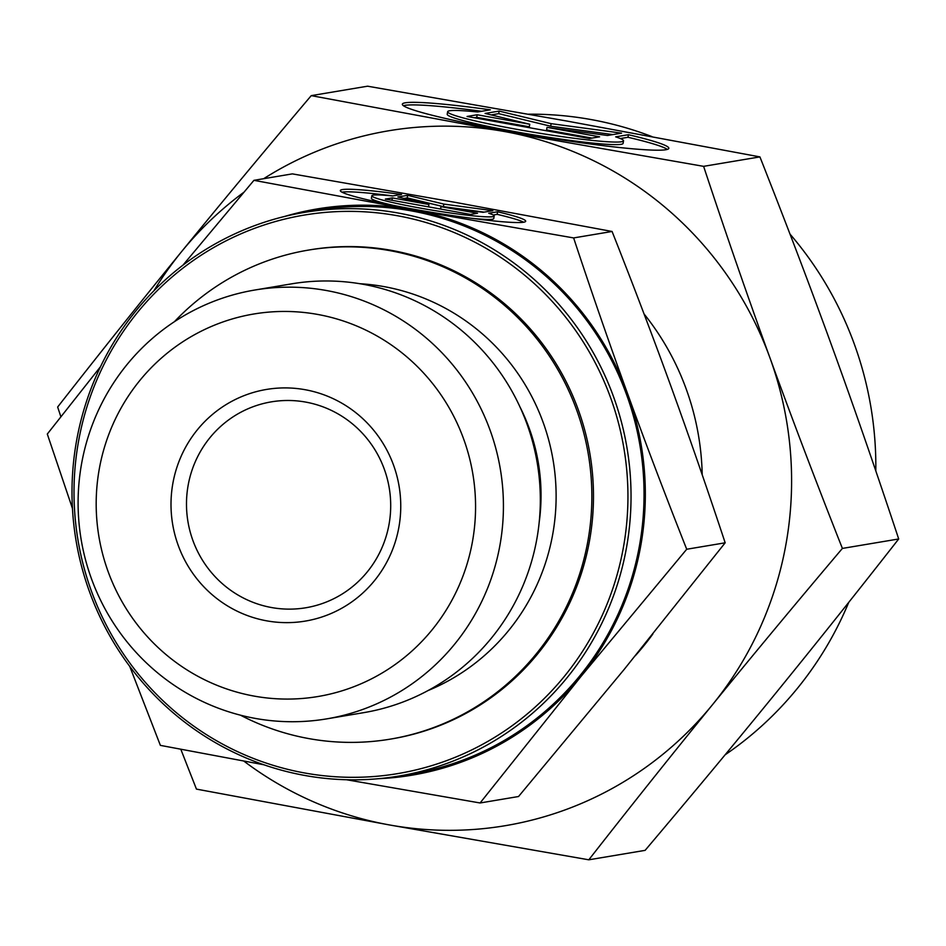 <?xml version="1.0" encoding="UTF-8"?>
<svg xmlns="http://www.w3.org/2000/svg" width="946" height="946" viewBox="0 0 946 946"><rect width="100%" height="100%" fill="white"/><g stroke="black" fill="none" stroke-linecap="round" stroke-linejoin="round"><path stroke-width="1.42" d="M399.153 525.669A117.434 114.797 -99.5 0 0 305.014 389.693A117.434 114.797 -99.5 0 0 172.61 484.86A117.434 114.797 -99.5 0 0 266.748 620.848A117.434 114.797 -99.5 0 0 399.153 525.669M389.279 522.949A104.391 102.038 -99.5 0 0 271.325 401.861A104.391 102.038 -99.5 0 0 187.911 486.67A104.391 102.038 -99.5 0 0 305.865 607.758A104.391 102.038 -99.5 0 0 389.279 522.949M398.798 776.075L411.817 773.887A285.763 279.342 -99.5 0 0 640.146 541.727A285.763 279.342 -99.5 0 0 317.253 210.249L304.234 212.424A285.763 279.342 -99.5 0 0 75.905 444.596A285.763 279.342 -99.5 0 0 398.798 776.075A285.763 279.342 -99.5 0 0 627.139 543.915A285.763 279.342 -99.5 0 0 304.234 212.424M77.879 445.14A283.15 276.788 -99.5 0 0 304.837 773.012A283.15 276.788 -99.5 0 0 624.076 543.548A283.15 276.788 -99.5 0 0 397.107 215.676A283.15 276.788 -99.5 0 0 77.879 445.14M326.737 718.865L363.631 712.669A217.414 212.531 -99.5 0 0 537.352 536.039A217.414 212.531 -99.5 0 0 291.675 283.835L254.781 290.032A217.414 212.531 -99.5 0 0 81.072 466.662A217.414 212.531 -99.5 0 0 326.737 718.865A217.414 212.531 -99.5 0 0 500.458 542.224A217.414 212.531 -99.5 0 0 254.781 290.032M98.833 471.569A193.93 189.567 -99.5 0 0 254.285 696.126A193.93 189.567 -99.5 0 0 472.917 538.96A193.93 189.567 -99.5 0 0 317.478 314.403A193.93 189.567 -99.5 0 0 98.833 471.569M253.93 180.331L292.373 173.875L454.707 202.267L612.086 231.474C633.43 285.456 653.107 337.202 671.092 386.725C689.078 436.248 707.1 488.278 725.168 542.803L624.325 669.248L518.538 796.52L480.095 802.977L580.927 676.532A287.064 280.619 -99.5 0 0 641.412 541.952A287.064 280.619 -99.5 0 0 627.706 394.009C609.721 344.486 591.699 292.456 573.631 237.931L411.309 209.551L253.93 180.331L182.968 265.152M100.501 366.705L47.3 434.048L72.452 508.428M378.506 778.7A287.064 280.619 -99.5 0 0 580.927 676.532L686.713 549.248C665.369 495.278 645.692 443.532 627.706 394.009A287.064 280.619 -99.5 0 0 411.309 209.551A287.064 280.619 -99.5 0 0 284.178 216.575M428.006 690.58A211.384 206.642 -99.5 0 0 553.233 531.345A211.384 206.642 -99.5 0 0 359.74 283.705M539.208 522.086A191.813 187.509 -99.5 0 0 519.839 406.685M240.461 715.176A247.923 242.353 -99.5 0 0 390.367 739.122L391.999 738.85A247.923 242.353 -99.5 0 0 590.091 537.423A247.923 242.353 -99.5 0 0 309.945 249.839L308.325 250.111A247.923 242.353 -99.5 0 0 174.431 321.675M390.367 739.122A247.923 242.353 -99.5 0 0 588.471 537.695A247.923 242.353 -99.5 0 0 308.325 250.111M523.635 222.227A93.95 6.551 9.4 0 0 497.158 214.352L493.162 215.014M497.584 211.774A93.95 6.551 -170.6 0 1 525.692 221.246A93.95 6.551 -170.6 0 1 464.474 217.332A93.95 6.551 -170.6 0 1 340.312 190.56A93.95 6.551 -170.6 0 1 401.542 194.474L392.661 195.964A62.01 4.328 9.4 0 0 371.825 195.775A62.01 4.328 9.4 0 0 377.3 198.542A62.01 4.328 9.4 0 0 445.601 212.271A62.01 4.328 9.4 0 0 494.179 216.031A62.01 4.328 9.4 0 0 488.715 213.264L497.584 211.774L497.158 214.352M393.406 205.388A62.01 4.328 -170.6 0 1 376.875 201.108A62.01 4.328 -170.6 0 1 371.4 198.341L371.825 195.775M477.541 213.252L470.517 214.435L385.341 199.086L392.365 197.903L428.952 204.49L397.888 196.981L407.655 195.337L443.816 204.088L492.831 210.686L483.063 212.318L440.966 206.654L477.541 213.252M440.966 206.654L440.576 209.031M484.139 212.141L443.39 206.654L407.229 197.903L403.977 198.447M443.816 204.088L443.39 206.654M407.655 195.337L407.229 197.903M428.952 204.49L428.55 206.867M392.365 197.903L391.975 200.28M494.179 216.031L493.753 218.597A62.01 4.328 -170.6 0 1 470.659 218.171M392.862 195.928A93.95 6.551 9.4 0 0 341.955 192.144M725.168 542.803L686.713 549.248M612.086 231.474L573.631 237.931M129.744 666.398L160.382 745.377L263.922 764.782M346.567 779.752L480.095 802.977M725.133 754.802A349.701 341.849 -99.5 0 0 848.763 602.318M652.858 633.997A260.966 255.113 80.5 0 1 635.334 655.696M311.234 95.641L367.545 86.192L566.772 121.029L759.922 156.894C786.114 223.126 810.261 286.638 832.338 347.419C854.415 408.199 876.528 472.054 898.7 538.972C856.532 592.894 815.275 644.616 774.94 694.151C734.593 743.686 691.325 795.752 645.113 850.359L588.802 859.808C630.982 805.886 672.228 754.151 712.563 704.616A352.314 344.391 -99.5 0 0 786.788 539.457A352.314 344.391 -99.5 0 0 769.961 357.884C747.896 297.103 725.771 233.26 703.611 166.342L504.384 131.506L311.234 95.641C265.034 150.248 221.754 202.314 181.407 251.849C141.072 301.384 99.827 353.106 57.647 407.028L60.875 416.737M180.804 749.256L196.437 789.106L389.586 824.971A352.314 344.391 -99.5 0 0 712.563 704.616C752.91 655.081 796.189 603.016 842.389 548.42C816.185 482.176 792.05 418.664 769.961 357.884A352.314 344.391 -99.5 0 0 504.384 131.506A352.314 344.391 -99.5 0 0 263.686 178.688M667.32 149.397A135.053 9.425 9.4 0 0 627.99 137.276L620.363 138.565M628.416 134.71A135.053 9.425 -170.6 0 1 668.822 148.321A135.053 9.425 -170.6 0 1 580.809 142.704A135.053 9.425 -170.6 0 1 402.334 104.214A135.053 9.425 -170.6 0 1 490.347 109.831L477.576 111.971A89.137 6.22 9.4 0 0 447.635 111.711A89.137 6.22 9.4 0 0 455.499 115.684A89.137 6.22 9.4 0 0 553.682 135.42A89.137 6.22 9.4 0 0 623.52 140.824A89.137 6.22 9.4 0 0 615.657 136.851L628.416 134.71L627.99 137.276M623.52 140.824L623.095 143.39A89.137 6.22 -170.6 0 1 553.256 137.986A89.137 6.22 -170.6 0 1 455.073 118.25A89.137 6.22 -170.6 0 1 447.21 114.277L447.635 111.711M599.61 136.827L589.5 138.518L467.052 116.464L477.162 114.762L529.748 124.245L485.097 113.437L499.133 111.084L551.116 123.654L621.581 133.138L607.545 135.491L547.025 127.355L599.61 136.827M592.007 138.104L546.599 129.921L547.025 127.355M612.89 134.592L550.69 126.232L498.708 113.65L491.187 114.915M551.116 123.654L550.69 126.232M499.133 111.084L498.708 113.65M529.748 124.245L529.322 126.811L476.737 117.339L474.23 117.753M477.162 114.762L476.737 117.339M481.703 111.285A135.053 9.425 9.4 0 0 403.398 105.704M898.7 538.972L842.389 548.42M759.922 156.894L703.611 166.342M243.796 761.069A352.314 344.391 -99.5 0 0 389.586 824.971L588.802 859.808M243.808 192.31A352.314 344.391 -99.5 0 0 181.407 251.849A352.314 344.391 -99.5 0 0 153.938 290.741M644.06 313.954A260.966 255.113 80.5 0 1 702.204 474.786M875.807 470.931A349.701 341.849 -99.5 0 0 789.969 234.052M651.9 136.579A349.701 341.849 -99.5 0 0 528.566 114.194"/></g></svg>
